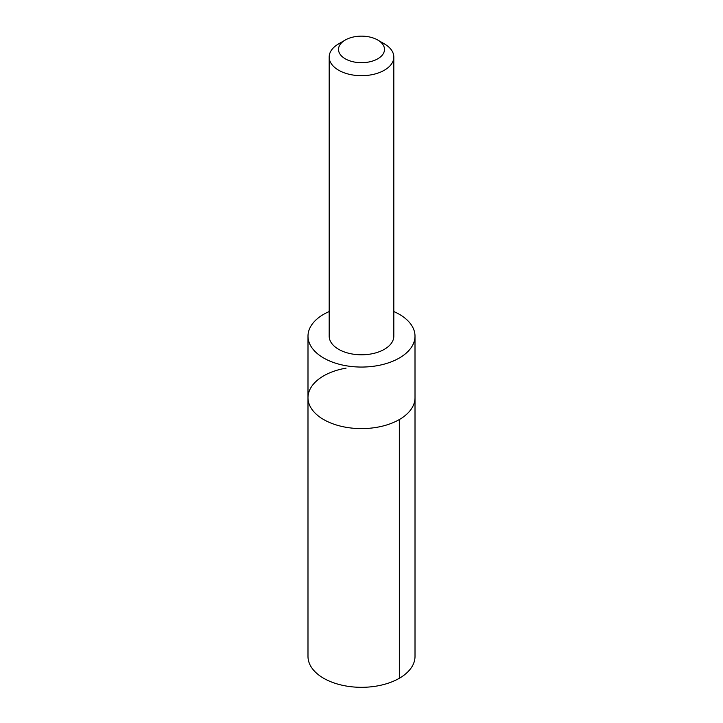 <?xml version="1.0" encoding="UTF-8"?>
<svg xmlns="http://www.w3.org/2000/svg" width="723" height="723" viewBox="0 0 723 723"><rect width="100%" height="100%" fill="white"/><g stroke="black" fill="none" stroke-linecap="round" stroke-linejoin="round"><path stroke-width="1.08" d="M329.182 311.541A53.502 30.89 0 0 0 307.998 336.159A53.502 30.89 0 0 0 376.9 365.748A53.502 30.89 0 0 0 415.002 336.159L415.011 397.713A53.511 30.89 180 0 1 361.5 428.603A53.511 30.89 180 0 1 307.989 397.713A53.511 30.89 180 0 1 346.091 368.124M307.989 656.421A53.511 30.89 0 0 0 376.909 686.01A53.511 30.89 0 0 0 415.011 656.421L415.011 397.713A53.511 30.89 180 0 1 361.5 428.603A53.511 30.89 180 0 1 307.989 397.713L307.989 656.421M415.002 336.159A53.502 30.89 0 0 0 393.818 311.541M345.242 40.036L338.653 43.85A32.318 18.653 0 0 0 329.182 57.036L329.182 336.132A32.318 18.653 0 0 0 370.8 353.999A32.318 18.653 0 0 0 393.818 336.132L393.818 57.036A32.318 18.653 0 0 0 384.347 43.85L377.758 40.036A22.982 13.267 0 0 0 345.242 40.036A22.982 13.267 0 0 0 341.771 56.231A22.982 13.267 0 0 0 368.115 62.133A22.982 13.267 0 0 0 377.758 40.036M329.182 57.036A32.318 18.653 0 0 0 370.8 74.903A32.318 18.653 0 0 0 393.818 57.036M399.331 419.557L399.34 678.264M307.998 336.159L307.989 397.713"/></g></svg>
